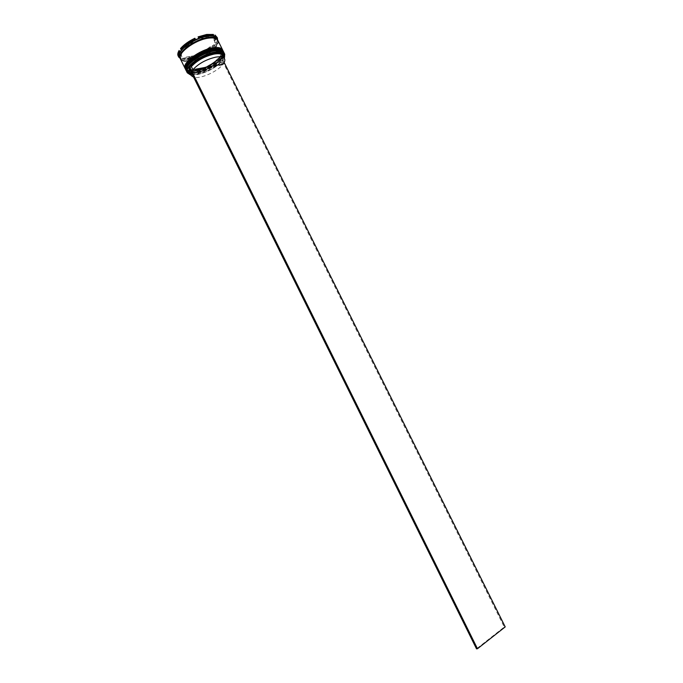 <?xml version="1.0" encoding="UTF-8"?>
<svg xmlns="http://www.w3.org/2000/svg" width="683" height="683" viewBox="0 0 683 683"><rect width="100%" height="100%" fill="white"/><g stroke="black" fill="none" stroke-linecap="round" stroke-linejoin="round"><path stroke-width="0.51" stroke-dasharray="3.42 2.56" d="M190.736 74.814L197.481 74.592C207.683 72.193 215.965 67.66 222.342 61L224.237 58.192M224.545 57.466C222.282 63.75 207.905 72.74 197.361 74.541L189.976 74.626M221.036 50.875L223.554 52.762C226.833 58.046 209.698 70.801 196.815 72.885L189.848 73.021L196.815 72.885C212.404 70.451 231.4 53.53 221.036 50.875M186.63 71.544C187.945 73.773 191.342 74.413 196.824 73.457C209.963 71.331 227.448 58.328 224.109 52.932M220.097 49.031L222.649 50.935C225.936 56.254 208.81 69.017 195.927 71.083C190.557 72.005 187.219 71.365 185.921 69.162L185.938 65.978C184.811 70.562 188.132 72.261 195.927 71.083C211.542 68.667 230.53 51.686 220.097 49.031M185.725 69.709C187.048 71.954 190.455 72.603 195.936 71.655C209.075 69.555 226.551 56.527 223.204 51.105M216.955 38.564L217.16 39.085C219.474 44.993 202.544 57.389 189.814 59.31C184.751 60.138 181.405 59.583 179.8 57.628L179.509 57.15M217.595 39.853L216.169 43.533L214.564 45.471C211.201 49.202 206.539 52.497 200.589 55.349L196.866 57.176L189.242 59.08L182.566 59.267L180.807 58.764L180.389 57.918L179.134 50.457M213.762 49.893L213.566 49.927C218.739 49.133 221.932 49.791 223.136 51.908C226.415 57.21 209.28 69.973 196.397 72.039C191.027 72.97 187.697 72.338 186.399 70.144C182.942 65.03 200.503 51.823 213.557 49.936C235.174 46.009 216.673 68.863 196.397 72.039C188.628 73.226 185.298 71.544 186.425 66.977M223.589 51.899C226.491 57.432 209.194 70.17 196.234 72.261C190.916 73.183 187.543 72.594 186.118 70.503M212.831 48.032L212.644 48.066C217.817 47.289 221.019 47.955 222.223 50.081C225.518 55.408 208.4 68.189 195.509 70.238C190.139 71.16 186.8 70.511 185.494 68.309C182.019 63.169 199.573 49.944 212.635 48.083C234.26 44.182 215.794 67.096 195.509 70.238C187.714 71.416 184.384 69.709 185.52 65.107M222.675 50.072C225.603 55.63 208.315 68.385 195.338 70.46C190.019 71.373 186.647 70.776 185.213 68.667M217.86 40.391C221.301 45.983 203.893 59.114 190.711 61.103C185.204 61.999 181.772 61.291 180.414 58.977M217.698 40.092C220.43 45.881 203.312 58.55 190.412 60.505C185.178 61.368 181.798 60.753 180.278 58.67M194.894 56.877L194.296 55.682L186.118 57.09L186.715 58.294L194.894 56.877L186.715 58.294M223.589 56.894L221.582 61.154L223.085 64.168M190.096 73.516C195.637 76.863 214.855 69.205 221.241 61.197L222.462 60.975L223.051 60.232L221.83 60.454M223.042 55.784L221.582 61.154M214.479 38.572L213.873 37.36L214.812 42.773L214.479 38.572L214.974 39.281L214.812 42.773M201.605 38.342L200.99 37.104L209.314 35.781L209.929 37.01L201.605 38.342L209.929 37.01M185.093 47.682L184.487 46.444L192.333 40.818L192.947 42.064L185.093 47.682L192.947 42.064M181.977 56.92L180.671 54.785L180.705 51.618L181.977 56.92L181.277 56.006L181.311 52.847M213.873 37.36L214.214 41.569M200.99 37.104L209.314 35.781M184.487 46.444L192.333 40.818M181.379 55.707L180.705 51.618M194.296 55.682L186.118 57.09M215.111 36.412L216.016 43.584M216.844 36.78C217.587 38.376 217.177 40.357 215.597 42.747M198.096 36.865L213.327 34.449M180.534 48.536L194.886 38.248M180.389 57.918L178.161 55.989M197.507 56.68L197.088 55.844L182.148 58.422L182.566 59.267M197.088 55.844C191.061 58.166 186.075 59.028 182.148 58.422M180.807 58.764L180.15 58.439M189.123 68.078L189.908 66.84L188.67 67.156M214.564 45.471L214.146 44.626L200.17 54.512L200.589 55.349M214.146 44.626C210.782 48.365 206.129 51.66 200.17 54.512M189.123 72.816L186.826 70.998L186.843 67.848C186.024 70.298 186.783 71.946 189.123 72.816M188.619 67.071L189.319 66.294M215.649 36.694L216.169 43.533M199.564 37.975L213.105 35.815M181.926 49.21L194.706 40.058M180.918 58.729L179.817 52.104M196.866 57.176L183.573 59.489M213.967 46.376L201.528 55.161M210.893 47.861L203.235 53.274L210.893 47.861L210.296 46.657L202.646 52.079L203.235 53.274M210.296 46.657L202.646 52.079M221.241 61.197L220.985 61.897C214.121 70.571 192.58 78.101 189.72 72.705L189.55 72.415M189.703 69.248L190.788 67.352L189.908 66.84M220.985 61.897L222.487 64.911C216.724 72.022 200.076 79.168 193.656 77.239M191.223 72.321L192.316 70.434L190.788 67.352M222.487 64.911L192.316 70.434M223.051 60.232L224.169 62.469M222.462 60.975L504.259 627.045L476.529 648.85M505.207 626.909L504.259 627.045M223.358 52.412L223.904 52.582C226.372 58.217 209.254 70.665 196.473 72.74C191.317 73.644 187.987 73.115 186.468 71.16L186.672 70.622M186.45 71.1C187.996 73.004 191.317 73.508 196.414 72.62C209.135 70.554 226.193 58.192 223.862 52.523L223.717 52.139M222.837 50.371C226.193 55.81 208.725 68.838 195.577 70.938C190.42 71.835 187.082 71.297 185.563 69.333L185.759 68.778M195.517 70.819C208.255 68.77 225.305 56.39 222.957 50.696L223.059 52.429C225.672 53.803 209.544 69.709 195.91 71.092C189.003 71.391 185.75 70.981 186.16 69.862L185.545 69.265C187.091 71.186 190.42 71.706 195.517 70.819M217.501 39.827C220.899 45.428 203.568 58.49 190.437 60.471C184.965 61.359 181.55 60.65 180.184 58.354M207.982 38.239C196.994 40.698 188.354 45.53 182.062 52.728C178.178 59.412 181.063 62.196 190.736 61.069C211.414 58.029 230.034 34.432 207.982 38.239C198.787 40.152 190.839 44.182 184.128 50.363C178.348 57.244 180.713 58.465 180.414 58.183L181.26 59.472C180.986 60.386 184.051 60.71 190.446 60.454C198.283 58.832 205.438 55.417 211.918 50.209C217.16 44.233 219.038 41.023 217.561 40.587L217.22 39.913C217.843 40.545 216.656 37.13 207.965 38.257M186.45 71.092L187.057 71.681C186.502 72.765 189.754 73.166 196.806 72.893C210.432 71.493 226.577 55.605 223.964 54.247L223.862 52.523M221.292 50.209L223.691 52.079M186.16 67.651L186.203 70.691M220.378 48.373L222.778 50.252M185.247 65.816L185.298 68.855M222.436 50.568L222.982 50.738M223.554 52.762L223.136 51.908M222.649 50.935L222.223 50.081M214.368 38.06L214.974 39.281M180.671 54.785L181.277 56.006M185.921 69.162L185.494 68.309M186.826 70.998L186.399 70.144"/><path stroke-width="1.02" d="M189.976 74.626L187.168 72.637C183.659 67.463 201.596 54.008 214.906 52.062C220.191 51.234 223.443 51.891 224.656 54.034L224.545 57.466M224.237 58.192L224.741 54.572C223.759 52.173 220.472 51.404 214.906 52.258C204.277 54.683 195.748 59.353 189.319 66.294L477.468 648.739L505.207 626.909L224.169 62.469M213.984 50.807L221.036 50.875L213.984 50.807C203.466 52.395 188.687 61.726 186.843 67.848C188.687 61.726 203.466 52.395 213.984 50.807M224.656 54.034L223.904 52.582C222.504 50.704 219.32 50.158 214.351 50.943C201.417 52.83 183.812 65.722 186.476 71.169L187.168 72.637M213.062 48.945L220.097 49.031L213.062 48.945C202.552 50.525 187.799 59.831 185.938 65.978C187.799 59.831 202.552 50.525 213.062 48.945M223.503 51.712L222.982 50.738C221.565 48.86 218.381 48.314 213.429 49.091C200.503 50.952 182.924 63.835 185.563 69.316L186.024 70.323C182.489 65.107 200.418 51.626 213.736 49.705C219.03 48.886 222.282 49.56 223.503 51.712L223.589 51.899M180.278 58.67L179.509 57.15C175.873 51.72 193.707 38.111 207.086 36.344C212.404 35.584 215.691 36.319 216.955 38.564L217.698 40.092M180.15 58.439L178.161 55.989C177.46 54.529 177.785 52.685 179.134 50.457L179.817 52.104L181.926 49.21L180.961 49.407L180.534 48.536C183.847 44.677 188.636 41.245 194.886 38.248L195.312 39.119L194.706 40.058L199.564 37.975L198.531 37.736L207.077 35.328L213.753 35.311L213.105 35.815L215.649 36.694L215.435 35.9L217.271 37.633L217.595 39.853M185.213 68.667L185.119 68.488C181.576 63.246 199.487 49.748 212.814 47.853C218.108 47.042 221.369 47.716 222.598 49.885L222.675 50.072M185.119 68.488L180.414 58.977C176.795 53.581 194.638 39.99 208.008 38.197C213.318 37.428 216.605 38.154 217.86 40.391L222.598 49.885M180.116 58.371C176.487 52.958 194.331 39.366 207.7 37.582C213.011 36.814 216.298 37.548 217.561 39.776M198.531 37.736L198.096 36.865L206.65 34.466L213.327 34.449L213.753 35.311M192.888 69.683C198.693 63.502 206.343 59.319 215.854 57.133C220.575 56.373 223.478 56.937 224.553 58.832C225.194 60.224 224.707 61.999 223.085 64.168L192.888 69.683L191.36 66.593C197.148 60.394 204.798 56.211 214.308 54.042C219.038 53.291 221.949 53.872 223.042 55.784L224.553 58.832M191.36 66.593L190.48 66.08C196.473 59.634 204.422 55.28 214.308 53.035C219.508 52.224 222.564 52.95 223.495 55.195L223.589 56.894M190.48 66.08L189.319 66.294M215.435 35.9L215.008 35.038L215.111 36.412M215.008 35.038L217.271 37.633M180.961 49.407C184.282 45.548 189.063 42.115 195.312 39.119M178.579 56.843C177.879 55.383 178.212 53.539 179.561 51.319M188.67 67.156C186.988 69.615 186.613 71.578 187.552 73.038L190.736 74.814M190.096 73.516L188.798 72.415L189.123 68.078M189.848 73.021L189.123 72.816L189.848 73.021M193.656 77.239L191.061 75.463L189.55 72.415L189.703 69.248M191.061 75.463L191.223 72.321M477.468 648.739L476.529 648.85L188.619 67.071L189.191 66.311M186.468 71.16L186.263 70.81C182.737 65.602 200.665 52.13 213.984 50.2C219.277 49.381 222.53 50.047 223.751 52.198L223.904 52.582M223.862 52.523L223.691 52.079C222.47 49.927 219.209 49.261 213.924 50.081C200.606 52.002 182.677 65.474 186.203 70.691L186.237 70.75M186.425 66.977C188.277 60.838 203.039 51.524 213.557 49.936C202.586 51.575 187.287 61.538 186.16 67.651M185.563 69.333L185.358 68.974C181.815 63.741 199.735 50.252 213.062 48.348C218.355 47.528 221.608 48.211 222.837 50.371L222.778 50.252C221.548 48.083 218.287 47.409 212.994 48.22C199.675 50.124 181.755 63.613 185.298 68.855L185.332 68.915M185.52 65.107C187.39 58.951 202.125 49.646 212.635 48.083C201.656 49.697 186.357 59.677 185.247 65.816M180.184 58.354C176.538 52.967 194.331 39.401 207.675 37.616C212.976 36.856 216.255 37.591 217.501 39.827M213.762 49.893L221.292 50.209M212.831 48.032L220.378 48.373M217.177 39.016L217.484 38.18M223.179 56.074L223.495 55.195M179.74 57.611L178.886 57.338M189.686 72.697L188.798 72.415"/></g></svg>
